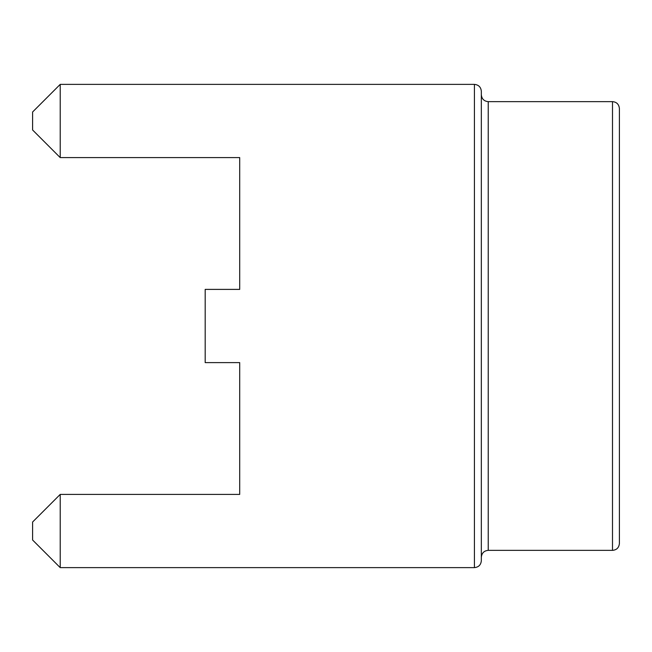 <?xml version="1.0" encoding="UTF-8"?>
<svg xmlns="http://www.w3.org/2000/svg" width="652" height="652" viewBox="0 0 652 652"><rect width="100%" height="100%" fill="white"/><g stroke="black" fill="none" stroke-linecap="round" stroke-linejoin="round"><path stroke-width="0.98" d="M481.331 560.72C480.915 564.901 478.609 567.207 474.428 567.623L474.428 84.377L60.212 84.377L60.212 157.597L239.708 157.597L239.708 289.39L205.184 289.39L205.184 362.61L239.708 362.61L239.708 494.403L60.212 494.403L60.212 567.623L474.428 567.623C478.609 567.207 480.915 564.901 481.331 560.72L481.331 91.28C480.915 87.099 478.609 84.793 474.428 84.377C478.609 84.793 480.915 87.099 481.331 91.28M60.212 567.623L32.6 540.011L32.6 522.016L60.212 494.403M60.212 157.597L32.6 129.984L32.6 111.989L60.212 84.377M619.4 326L619.4 543.458C618.952 547.696 616.653 549.995 612.497 550.361L612.497 101.639C616.653 102.005 618.952 104.304 619.4 108.542L619.4 326M481.331 94.736C481.779 98.965 484.077 101.264 488.234 101.639L488.234 550.361C484.077 550.736 481.779 553.035 481.331 557.264M488.234 550.361L612.497 550.361M488.234 101.639L612.497 101.639"/></g></svg>
